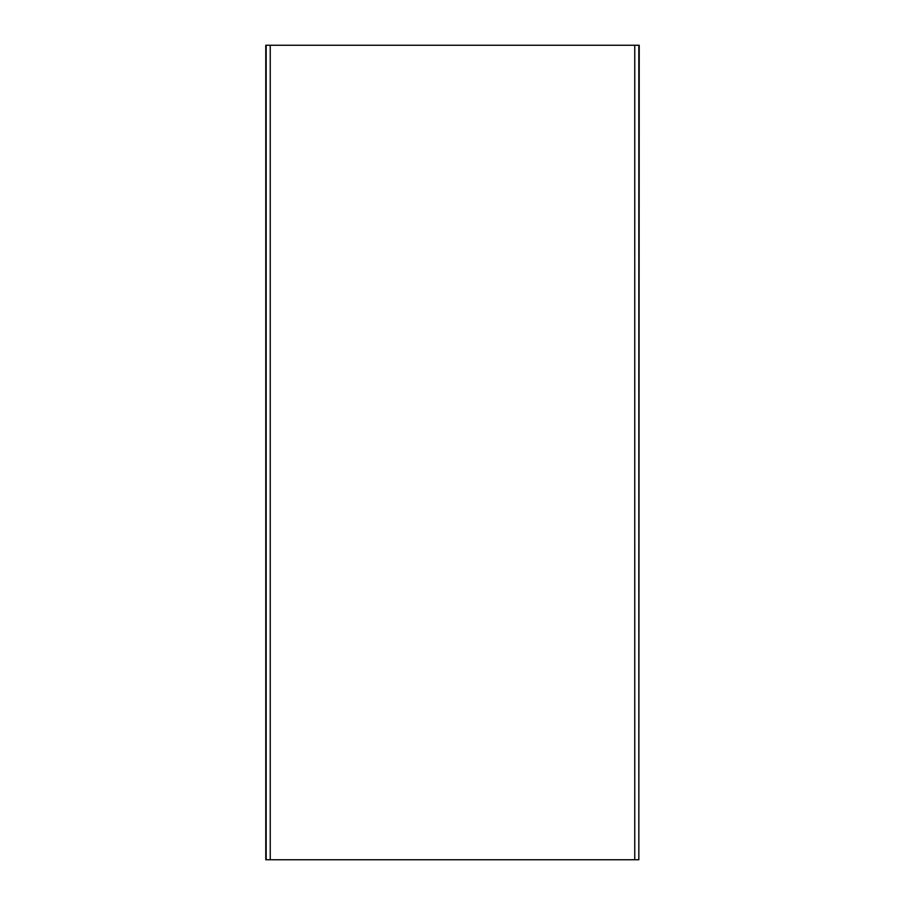 <?xml version="1.0" encoding="UTF-8"?>
<svg xmlns="http://www.w3.org/2000/svg" width="905" height="905" viewBox="0 0 905 905"><rect width="100%" height="100%" fill="white"/><g stroke="black" fill="none" stroke-linecap="round" stroke-linejoin="round"><path stroke-width="1.36" d="M638.828 45.25L638.828 859.75L639.224 45.25L265.776 45.25L265.776 859.75L638.828 859.75M634.756 859.75L634.756 45.25M270.244 45.25L270.244 859.75M266.172 45.25L266.172 859.75"/></g></svg>
